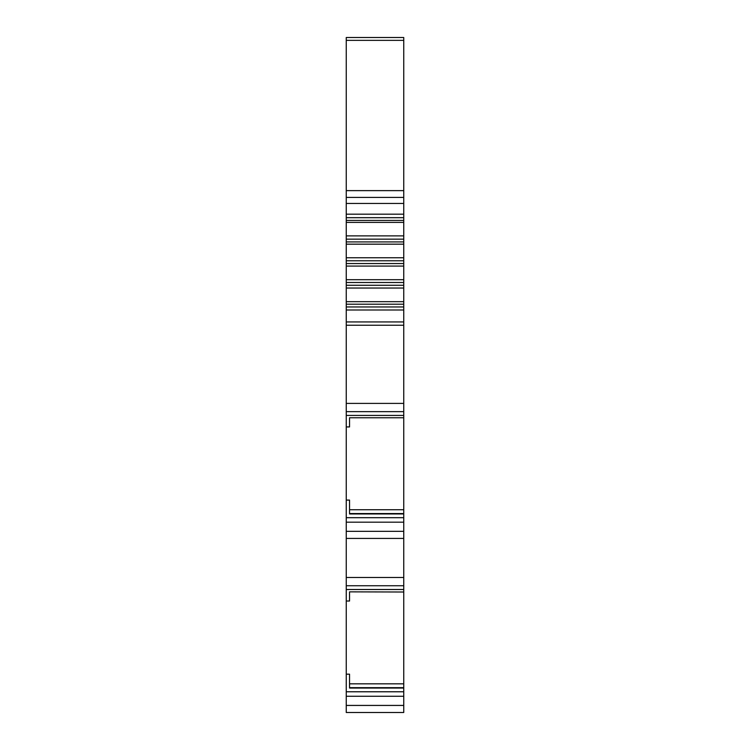 <?xml version="1.0" encoding="UTF-8"?>
<svg xmlns="http://www.w3.org/2000/svg" width="750" height="750" viewBox="0 0 750 750"><rect width="100%" height="100%" fill="white"/><g stroke="black" fill="none" stroke-linecap="round" stroke-linejoin="round"><path stroke-width="1.12" d="M346.256 40.359L403.744 40.359L403.744 37.5L346.256 37.5L346.256 589.509L403.744 589.509L403.744 712.5L346.256 712.5L395.119 712.5M384.441 712.5L346.256 712.5L346.256 589.509M362.681 538.416L356.109 538.416M346.256 426.928L349.547 426.928L349.547 417.759L403.744 417.759L403.744 538.416L401.606 538.416M403.744 40.359L403.744 417.759L349.547 417.759M349.547 591.853L403.744 592.013L349.547 591.853L349.547 601.013L346.256 601.013M387.319 538.416L346.256 538.416L403.744 538.416L403.744 589.509M346.256 577.481L403.744 577.481M349.547 592.013L349.547 601.013M346.256 674.175L349.547 674.175L349.547 688.05L403.744 688.05M403.744 687.656L349.547 687.656L349.547 683.831L403.744 683.831M346.256 696.262L403.744 696.262M368.25 712.5L365.559 712.5M354.881 712.5L346.256 712.5M346.256 203.466L403.744 203.466M346.256 214.181L403.744 214.181M346.256 222.394L403.744 222.394M346.256 235.884L403.744 235.884M346.256 244.172L403.744 244.172M346.256 257.756L403.744 257.756M346.256 266.081L403.744 266.081M346.256 279.703L403.744 279.703M346.256 288.047L403.744 288.047M346.256 301.678L403.744 301.678M346.256 310.003L403.744 310.003M346.256 403.397L403.744 403.397M349.547 417.919L349.547 426.928M346.256 500.091L349.547 500.091L349.547 513.966L403.744 513.966M403.744 513.562L349.547 513.562L349.547 509.738L403.744 509.738M346.256 522.178L403.744 522.178M346.256 585.741L403.744 585.741M346.256 691.772L403.744 691.772M346.256 705.431L403.744 705.431M346.256 190.631L403.744 190.631M346.256 197.419L403.744 197.419M346.256 217.688L403.744 217.688M346.256 220.416L403.744 220.416M346.256 239.156L403.744 239.156M346.256 241.913L403.744 241.913M346.256 260.784L403.744 260.784M346.256 263.55L403.744 263.55M346.256 282.497L403.744 282.497M346.256 285.262L403.744 285.262M346.256 304.2L403.744 304.2M346.256 306.966L403.744 306.966M346.256 321.938L403.744 321.938M346.256 325.247L403.744 325.247M346.256 411.656L403.744 411.656M346.256 415.416L403.744 415.416M346.256 517.688L403.744 517.688M346.256 531.347L403.744 531.347M399.637 712.5L401.578 712.5"/></g></svg>
